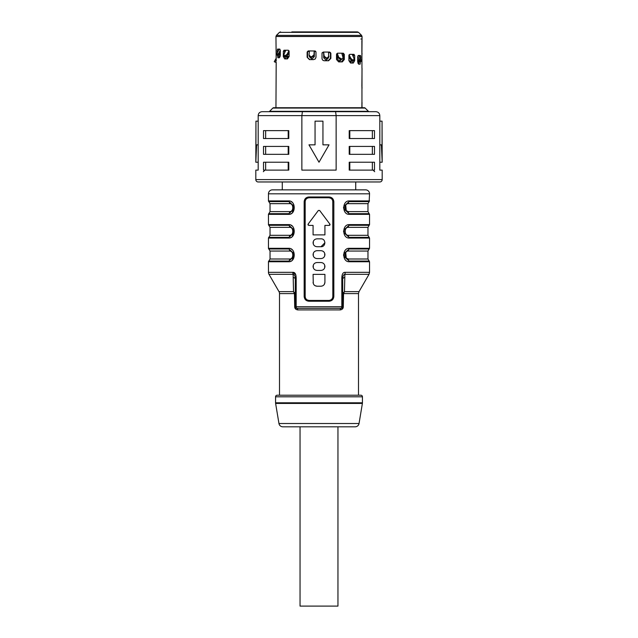 <?xml version="1.0" encoding="UTF-8"?>
<svg xmlns="http://www.w3.org/2000/svg" width="638" height="638" viewBox="0 0 638 638"><rect width="100%" height="100%" fill="white"/><g stroke="black" fill="none" stroke-linecap="round" stroke-linejoin="round"><path stroke-width="0.96" d="M309.869 59.605L307.133 57.237L309.43 59.605L313.641 59.605L315.252 58.967L315.993 57.237L315.993 52.101L315.252 51L308.282 50.92L307.133 52.101L307.133 57.237M307.572 51.383L307.572 57.237M342.638 53.201L344.305 54.389L344.305 59.517L343.372 59.517L343.372 53.448M343.372 59.517L341.418 61.886M359.665 61.806L359.234 61.463M359.234 56.543L359.234 55.482M359.234 61.806L358.596 64.175M329.391 52.061L330.867 53.249L329.718 52.061L323.187 52.061L322.007 53.249L322.007 58.385C322.142 59.82 322.932 60.61 324.359 60.754L328.57 60.754L330.867 58.385L330.428 58.385L330.428 52.523M330.428 58.385L328.131 60.754M353.029 54.35L354.688 55.53L354.01 54.35L349.744 54.35L348.906 55.53L348.898 60.666L350.557 63.034L353.308 63.034L354.688 60.666L353.38 60.482M353.38 56.973L353.38 54.445M353.38 60.666L351.993 63.034M286.007 58.903L284.62 56.535L283.312 56.535L284.692 58.903L287.443 58.903L289.102 56.535L289.102 51.399L288.256 50.219L283.99 50.219L283.304 51.399L284.971 50.219M284.62 50.314L284.62 52.842M279.404 57.763L278.335 55.394M278.766 49.078L278.766 50.131M361.985 88.666L362.009 68.178L361.921 88.275M361.874 107.726L361.921 102.415M277.554 55.394L277.873 57.763L279.332 57.763L280.313 55.394L280.313 50.266L279.803 49.078L277.538 49.078L277.363 50.131M277.235 52.962L277.235 50.266M283.312 56.535L283.4 51.303M344.305 54.389L343.332 53.201L337.582 53.201L336.513 54.389L336.505 59.517L338.642 61.886L342.343 61.886L344.305 59.517M359.314 55.482L360.765 56.67L360.462 55.482L358.197 55.482L357.695 56.67L357.687 61.806L358.668 64.175L360.127 64.175L360.446 61.806M360.765 56.67L360.765 59.366M330.867 53.249L330.867 58.385M354.688 55.53L354.688 60.666M276.413 35.385L279.444 32.363L358.556 32.363L361.587 35.385L276.413 35.385L275.951 36.502L276.19 60.777M275.951 107.726L276.19 62.157M361.953 88.578L361.953 102.144M361.874 40.585L361.953 68.178M361.89 40.585L361.874 52.34M275.951 36.502L362.049 36.502L361.921 54.31M362.033 54.19L361.89 52.34M291.821 31.9L357.44 31.9L291.821 31.9M362.049 53.991L362.025 53.504M362.025 69.287L362.049 68.8M361.921 102.439L362.049 107.726M276.19 60.514L275.281 59.988L274.244 61.663L275.273 62.253L276.302 60.578L275.273 62.253L274.244 61.663L276.19 58.297L276.19 56.758M362.049 87.948L362.025 87.462M362.025 103.252L362.049 102.766M362.033 68.593L361.874 86.297M362.033 88.156L361.89 86.297M335.588 111.674L336.138 115.622L379.817 115.622L379.817 170.115L382.186 170.115L382.186 179.597A2.369 2.369 0 0 1 379.817 181.966L258.183 181.966A2.369 2.369 0 0 1 255.814 179.597L255.814 170.115L258.183 170.115L258.183 115.622L336.138 115.622L336.138 170.115L301.862 170.115L301.862 115.622L302.412 111.674L375.87 111.674L262.13 111.674C259.722 111.913 258.406 113.229 258.183 115.622M374.49 162.219L349.217 162.219L349.217 170.115L374.49 170.115L374.49 162.219M263.51 138.526L288.783 138.526L288.783 130.631L263.51 130.631L263.51 138.526M374.49 130.631L349.217 130.631L349.217 138.526L374.49 138.526L374.49 130.631M374.49 146.421L349.217 146.421L349.217 154.324L374.49 154.324L374.49 146.421M263.51 154.324L288.783 154.324L288.783 146.421L263.51 146.421L263.51 154.324M263.51 170.115L288.783 170.115L288.783 162.219L263.51 162.219L263.51 170.115M262.13 111.674L302.412 111.674M272.841 108.069L365.159 108.069A1.188 1.188 0 0 0 364.322 107.726L273.678 107.726A1.188 1.188 0 0 0 272.841 108.069L269.587 111.323A1.188 1.188 0 0 1 268.75 111.674L277.538 111.674M361.89 111.674L369.25 111.674A1.188 1.188 0 0 1 368.413 111.323L269.587 111.323M315.052 121.148L322.948 121.148L322.948 144.842L329.033 144.842L319 162.219L308.967 144.842L315.052 144.842L315.052 121.148M379.817 115.622C379.594 113.229 378.278 111.913 375.87 111.674M379.817 121.148L382.058 121.148L382.058 144.842L379.817 144.842M382.058 121.148L382.186 162.219L379.817 162.219M381.38 144.842L382.186 162.219M365.159 108.069L368.413 111.323M362.033 102.558L361.89 107.726M360.813 39.006L361.993 39.006M354.409 31.9L344.034 31.9M307.149 52.045L308.609 50.92M278.686 49.078L277.227 50.266M337.853 56.383L337.414 56.383M314.327 56.383L313.649 56.383M289.03 56.383L286.805 56.383M282.275 181.966L282.275 189.861L272.402 189.861L365.598 189.861L282.275 189.861M355.725 181.966L355.725 189.861M369.155 201.608L367.966 203.658L348.356 203.658A2.369 1.42 90 0 1 349.066 201.608A0.79 0.471 -90 0 0 349.305 200.922C341.96 200.523 341.96 214.743 349.305 214.352A0.79 0.471 -90 0 0 349.066 213.666L344.153 209.16L344.153 206.114L349.066 201.608L369.155 201.608L369.546 193.816A3.948 3.948 0 0 0 365.598 189.861M270.034 203.658L270.034 211.617L289.644 211.617C293.839 211.88 293.839 203.394 289.644 203.658L270.034 203.658L268.845 201.608A0.79 0.79 0 0 1 268.454 200.922L268.454 193.816A3.948 3.948 0 0 1 272.402 189.861M333.841 201.712L333.841 296.487C333.522 299.405 331.912 300.984 329.033 301.232L308.967 301.232C306.088 300.992 304.486 299.413 304.159 296.487L304.159 201.712C304.478 198.793 306.088 197.214 308.967 196.975L329.033 196.975C331.912 197.214 333.514 198.793 333.841 201.712L332.821 201.712C332.637 199.367 331.321 198.051 328.873 197.764L330.62 198.171M295.769 274.707L292.85 272.33A3.948 2.042 90 0 0 293.129 274.308C294.565 274.587 295.29 276.246 295.306 279.292L296.176 279.292C296.271 274.515 295.171 272.203 292.85 272.33L268.454 272.33A3.948 3.948 0 0 0 268.981 274.308L278.981 291.622A3.948 3.948 0 0 1 279.508 293.6L279.508 395.217L277.139 395.217L360.861 395.217L358.492 395.217L358.492 293.6L359.019 291.622L344.464 291.622L343.547 293.6L343.116 293.169L344.464 291.622L344.871 274.308A3.948 2.042 -90 0 0 345.15 272.33L369.546 272.33L369.546 261.739L349.305 261.739C341.96 262.13 341.96 247.919 349.305 248.31A0.79 0.471 -90 0 1 349.066 248.995L369.155 248.995L369.546 248.31L369.546 238.046L349.305 238.046C341.96 238.437 341.96 224.225 349.305 224.616L348.611 224.672M349.305 238.046A0.79 0.471 -90 0 0 349.066 237.36L344.153 232.854L344.153 229.808L349.066 225.302L369.155 225.302L369.546 224.616L369.546 214.352L349.305 214.352M288.799 214.344L288.695 214.352C296.04 214.743 296.048 200.531 288.695 200.922L289.748 201.042M270.034 227.351L270.034 235.31L289.644 235.31C293.839 235.574 293.839 227.088 289.644 227.351L270.034 227.351L268.845 225.302A0.79 0.79 0 0 1 268.454 224.616L268.454 214.352A0.79 0.79 0 0 1 268.845 213.666L288.934 213.666A0.79 0.471 90 0 0 288.695 214.352L268.454 214.352M288.799 238.046L288.695 238.046C296.04 238.437 296.048 224.225 288.695 224.616L289.748 224.743M270.034 251.045L270.034 259.004L289.644 259.004C293.839 259.267 293.839 250.782 289.644 251.045L270.034 251.045L268.845 248.995A0.79 0.79 0 0 1 268.454 248.31L268.454 238.046A0.79 0.79 0 0 1 268.845 237.36L288.934 237.36A0.79 0.471 90 0 0 288.695 238.046L268.454 238.046M288.799 261.739L288.695 261.739C296.04 262.13 296.048 247.919 288.695 248.31L289.748 248.437M268.454 272.33L268.454 261.739A0.79 0.79 0 0 1 268.845 261.054L288.934 261.054A0.79 0.471 90 0 0 288.695 261.739L268.454 261.739M345.15 272.33C342.829 272.203 341.729 274.515 341.824 279.292L342.694 279.292L341.824 279.292L341.824 306.758L296.176 306.758L296.176 279.292M291.056 248.94L291.965 249.562M293.807 252.05L292.459 260.025M291.406 260.902L290.418 261.405M291.056 225.246L291.965 225.86M293.807 228.356L292.459 236.331M291.406 237.2L290.418 237.711M291.056 201.544L291.965 202.166M293.807 204.662L292.459 212.637M291.406 213.507L290.418 214.017M343.587 207.23L343.587 208.076M343.579 231.092L343.579 231.57M343.587 254.618L343.587 255.463M295.45 307.42L295.306 279.292A3.948 2.225 0 0 0 293.185 277.315L293.536 291.622L294.453 293.6L293.536 291.622L293.129 274.308L268.981 274.308M295.745 307.851L296.885 308.337A1.579 0.71 90 0 1 296.176 306.758L295.306 306.758A1.579 1.579 0 0 0 296.885 308.337A1.579 1.579 0 0 1 296.048 308.098M358.492 293.6L343.547 293.6L343.3 306.758L341.824 306.758A1.579 0.71 -90 0 1 341.115 308.337A1.579 1.579 0 0 0 342.383 307.707A1.579 1.579 0 0 1 341.115 308.337L296.885 308.337A1.579 0.853 90 0 1 297.739 309.916L340.261 309.916A1.579 0.853 -90 0 1 341.115 308.337L342.383 307.707A1.579 1.579 0 0 0 342.694 306.758L342.694 287.905M343.3 306.758C343.276 308.505 342.263 309.558 340.261 309.916M295.306 306.758L294.7 306.758C294.724 308.505 295.737 309.558 297.739 309.916M294.7 306.758L294.453 293.6L294.884 293.169L295.306 295.107L295.306 291.08M342.694 306.758L342.55 307.428M296.096 309.422L297.667 309.916M359.042 423.512L278.958 423.512A3.948 3.948 0 0 0 282.857 426.814L355.143 426.814A3.948 3.948 0 0 0 359.042 423.512L362.384 403.439A3.948 3.948 0 0 0 362.44 402.785L362.44 396.796A1.579 1.579 0 0 0 360.861 395.217M278.958 423.512L275.616 403.439A3.948 3.948 0 0 1 275.56 402.785L275.56 396.796A1.579 1.579 0 0 1 277.139 395.217M337.957 426.814L337.957 606.1L300.043 606.1L300.043 426.814M343.3 295.107L342.694 295.107L343.116 293.169M342.694 291.239L342.694 279.938M359.019 291.622L369.019 274.308L344.871 274.308C343.435 274.587 342.71 276.246 342.694 279.292A3.948 2.225 0 0 1 344.815 277.315M341.115 308.337A1.579 1.579 0 0 0 342.175 307.931A1.579 1.579 0 0 1 341.21 308.337M295.681 307.779A1.579 1.579 0 0 1 295.617 307.707A1.579 1.579 0 0 0 296.885 308.337A1.579 1.579 0 0 1 295.617 307.707L295.825 307.931M295.306 292.547L295.306 279.938M278.981 291.622L293.536 291.622L294.884 293.169M342.694 292.451L342.694 284.883M289.644 259.004A2.369 1.42 -90 0 1 288.934 261.054L293.847 256.548L293.847 253.501L288.934 248.995A2.369 1.42 -90 0 1 289.644 251.045M293.847 253.501L293.847 256.548L293.871 253.605M268.454 248.31L288.695 248.31A0.79 0.471 90 0 0 288.934 248.995L268.845 248.995M289.644 235.31A2.369 1.42 -90 0 1 288.934 237.36L293.847 232.854L293.847 229.808L288.934 225.302A2.369 1.42 -90 0 1 289.644 227.351M293.847 229.808L293.847 232.854L293.871 229.911M268.454 224.616L288.695 224.616A0.79 0.471 90 0 0 288.934 225.302L268.845 225.302M289.644 211.617A2.369 1.42 -90 0 1 288.934 213.666L293.847 209.16L293.847 206.114L288.934 201.608A2.369 1.42 -90 0 1 289.644 203.658M293.847 206.114L293.847 209.16L293.871 206.218M268.454 200.922L288.695 200.922A0.79 0.471 90 0 0 288.934 201.608L268.845 201.608M348.356 203.658C344.161 203.394 344.161 211.88 348.356 211.617L346.274 210.684M346.243 210.652L345.748 205.261M344.153 209.16L344.153 206.114L344.153 209.16M348.356 235.31L367.966 235.31L369.155 237.36L349.066 237.36A2.369 1.42 90 0 1 348.356 235.31C344.161 235.574 344.161 227.088 348.356 227.351L367.966 227.351L369.155 225.302L349.066 225.302A0.79 0.471 -90 0 0 349.305 224.616L369.546 224.616M344.153 232.854L344.153 229.808L344.153 232.854M369.155 248.995L367.966 251.045L348.356 251.045C344.161 250.782 344.161 259.267 348.356 259.004L346.274 258.071M346.243 258.039L345.748 252.648M349.305 261.739A0.79 0.471 -90 0 0 349.066 261.054L344.153 256.548L344.153 253.501L349.066 248.995A2.369 1.42 90 0 0 348.356 251.045M329.033 196.975L328.873 197.764L309.127 197.764C306.679 198.051 305.363 199.367 305.179 201.712C305.379 199.351 306.695 198.035 309.127 197.764L308.967 196.975M331.76 199.016L332.151 199.511M332.765 201.058L332.821 296.487C332.621 298.847 331.305 300.163 328.873 300.442C331.321 300.147 332.637 298.831 332.821 296.487L333.841 296.487M308.967 301.232L309.127 300.442L328.873 300.442L329.033 301.232M305.235 297.141L305.179 296.487C305.363 298.831 306.679 300.147 309.127 300.442L307.38 300.035M306.24 299.182L305.849 298.688M304.159 296.487L305.179 296.487L305.179 201.712L304.159 201.712M324.925 274.372L324.925 282.275L324.925 274.372L313.075 274.372L313.29 283.543M324.383 284.269L324.925 282.275C324.694 284.668 323.378 285.983 320.978 286.223L322.445 285.936M315.036 285.68L317.022 286.223C314.622 285.983 313.306 284.668 313.075 282.275M313.298 267.785L313.298 265.169M324.702 265.169L324.702 267.785M313.298 255.942L313.298 253.318M324.702 253.318L324.702 255.942M313.298 244.091L313.298 241.475M324.925 242.759L320.978 246.731C326.066 246.97 326.074 238.596 320.978 238.835L317.022 238.835C314.622 239.075 313.306 240.39 313.075 242.783C313.306 245.175 314.622 246.491 317.022 246.731L320.978 246.731M319.63 210.452L318.37 210.452L319.63 210.452L329.902 224.145L329.264 225.405L329.966 224.983M330.053 224.68L329.902 224.145M329.264 225.405L324.925 225.405L324.925 234.888L313.075 234.888L313.075 225.405L308.736 225.405L308.098 224.145L308.01 224.943M313.075 254.626C313.306 257.026 314.622 258.342 317.022 258.581L320.978 258.581C323.378 258.342 324.694 257.026 324.925 254.626C324.694 252.233 323.378 250.917 320.978 250.678L317.022 250.678C314.622 250.917 313.306 252.233 313.075 254.626M313.075 266.477C313.306 268.869 314.622 270.185 317.022 270.424L320.978 270.424C323.378 270.185 324.694 268.869 324.925 266.477C324.694 264.084 323.378 262.768 320.978 262.529L317.022 262.529C314.622 262.768 313.306 264.084 313.075 266.477M320.978 286.223L317.022 286.223M308.098 224.145L318.37 210.452M289.062 51.072L289.062 55.945L287.738 57.914L287.036 57.914L285.824 55.945M289.062 52.133L287.81 54.956L285.76 56.63L284.843 56.511L284.014 55.921L284.42 56.04L283.95 54.366L285.792 50.219M285.25 56.63L284.42 56.04L287.068 54.366L288.942 50.721M285.76 56.63L285.011 56.04M287.993 57.914L286.781 55.945M275.273 62.253L274.244 61.663L276.19 58.409M280.313 54.804L279.428 54.804L280.122 56.782M279.428 54.804L279.428 54.246M277.61 55.402L276.693 54.876L277.091 53.225L279.34 49.078M277.682 55.474L276.788 54.9L278.742 53.225L280.313 50.346M280.313 52.675L277.777 55.498M278.048 55.498L277.099 54.9M358.572 60.65L357.878 63.186M360.39 61.798L357.687 59.079M358.66 55.482L360.909 59.629L361.212 61.312L360.223 61.902M360.318 61.878L360.901 61.312L359.952 61.902M357.687 56.75L360.901 61.312M350.007 62.045L351.219 60.076M348.938 55.203L348.938 60.076L350.262 62.045L350.964 62.045L352.176 60.076M349.058 54.852L350.932 58.489L350.19 59.087L348.938 56.264M350.19 59.087L352.24 60.762L353.58 60.171L354.05 58.489L352.208 54.35M353.197 60.61L352.75 60.762M353.157 60.642L353.978 60.052L352.989 60.171L352.24 60.762M350.932 58.489L352.989 60.171M341.123 58.927L339.448 60.905M337.39 53.225A3.158 1.412 90 0 1 337.414 53.831L337.414 58.927L339.161 60.905L340.102 60.905L341.777 58.927M328.355 57.787L326.425 59.765M323.665 52.061L323.673 57.787L325.627 59.765L326.704 59.765L328.474 57.787M330.428 52.699L328.634 52.715A3.158 0.734 -90 0 0 328.618 52.061M314.335 50.92L314.327 56.646L312.373 58.616L311.296 58.616L309.366 56.646L309.023 55.067L310.778 56.742L311.679 56.742L311.799 57.332L311.017 57.332L309.263 55.658M307.572 51.55L309.366 51.55A3.158 0.734 90 0 1 309.382 50.92M309.645 56.646L311.575 58.616M314.207 50.92L313.912 55.658L311.799 57.332M314.303 51.861L314.327 51.463M313.912 55.658L314.183 51.271M313.792 55.067L311.679 56.742M310.778 56.742L311.017 57.332M309.446 50.92L309.023 55.067M323.673 52.611L324.208 56.208L326.321 57.891L327.222 57.891L326.201 58.481L324.088 56.798L323.697 53.01M328.737 56.798L326.983 58.481M328.554 52.061L328.642 57.484M328.977 56.208L327.222 57.891M326.321 57.891L326.201 58.481M337.414 53.871L338.762 57.348L338.299 57.938L337.199 54.142M338.299 57.938L340.517 59.621L342.718 58.656L342.957 57.348L341.753 53.201M342.718 58.656L341.21 59.621M338.762 57.348L341.777 59.023M340.979 59.023L340.517 59.621M258.183 144.842L255.942 144.842L255.942 121.148L258.183 121.148M255.942 121.148L255.814 162.219L256.62 144.842M255.814 162.219L258.183 162.219M288.201 170.115L288.201 162.219M265.647 162.219L265.647 170.115M288.201 154.324L288.201 146.421M265.647 146.421L265.647 154.324M349.799 146.421L349.799 154.324M372.353 154.324L372.353 146.421M349.799 130.631L349.799 138.526M372.353 138.526L372.353 130.631M288.201 138.526L288.201 130.631M265.647 130.631L265.647 138.526M349.799 162.219L349.799 170.115M372.353 170.115L372.353 162.219M382.186 179.597L255.814 179.597M268.454 193.816L369.546 193.816M369.546 248.31L349.305 248.31M369.546 200.922L349.305 200.922M279.508 293.6L294.453 293.6M275.56 396.796L362.44 396.796M362.44 402.785L275.56 402.785M275.616 403.439L362.384 403.439M294.7 295.107L295.306 295.107M369.155 213.666L349.066 213.666A2.369 1.42 90 0 1 348.356 211.617L367.966 211.617L369.546 214.352M348.356 227.351A2.369 1.42 90 0 1 349.066 225.302M369.155 261.054L349.066 261.054A2.369 1.42 90 0 1 348.356 259.004L367.966 259.004L369.546 261.739M284.62 50.849L285.505 50.849M287.81 54.956L287.068 54.366M279.691 53.815L278.742 53.225M358.572 61.208L357.687 61.208M359.258 59.629L358.309 60.219M352.495 54.98L353.38 54.98M341.944 53.831L343.372 53.831M336.633 53.831L337.414 53.831M322.142 52.699L323.673 52.699M314.327 51.55L315.858 51.55M324.208 56.208L324.088 56.798M279.444 32.363L280.56 31.9M361.587 35.385L362.049 36.502M358.556 32.363L357.44 31.9M369.546 272.33L369.019 274.308M342.016 308.058L341.25 308.329M270.034 259.004L268.845 261.054M270.034 235.31L268.845 237.36M270.034 211.617L268.845 213.666M367.966 203.658L367.966 211.617M369.155 237.36L369.546 238.046M367.966 227.351L367.966 235.31M344.153 256.548L344.153 253.501L344.153 256.548M367.966 251.045L367.966 259.004M374.681 171.702L373.102 170.115M264.898 170.115L263.319 171.702"/></g></svg>
